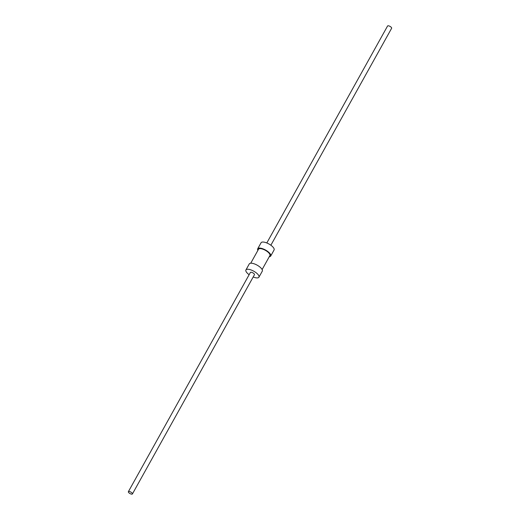 <?xml version="1.0" encoding="UTF-8"?>
<svg xmlns="http://www.w3.org/2000/svg" width="520" height="520" viewBox="0 0 520 520"><rect width="100%" height="100%" fill="white"/><g stroke="black" fill="none" stroke-linecap="round" stroke-linejoin="round"><path stroke-width="0.78" d="M266.806 242.97L387.569 26A2.327 0.852 29.1 0 1 390.013 26.384A2.327 0.852 29.1 0 1 391.632 28.262L270.868 245.232M130.975 494A2.327 0.852 29.1 0 1 128.369 491.686A2.327 0.852 29.1 0 1 130.819 492.07A2.327 0.852 29.1 0 1 132.431 493.948A2.327 0.852 29.1 0 1 130.975 494M128.369 491.686L250.393 272.447A2.327 0.852 29.1 0 1 252.844 272.838A2.327 0.852 29.1 0 1 254.456 274.709L132.431 493.948M249.132 274.716A7.442 2.73 29.1 0 1 245.928 269.964A7.442 2.73 29.1 0 1 253.754 271.193A7.442 2.73 29.1 0 1 258.928 277.199A7.442 2.73 29.1 0 1 254.267 277.375A7.442 2.73 29.1 0 1 253.195 276.978M245.928 269.964L249.288 263.913A7.442 2.73 29.1 0 1 257.12 265.148A7.442 2.73 29.1 0 1 262.294 271.154L258.928 277.199M250.744 263.211L258.518 249.249A6.513 2.392 29.1 0 1 265.369 250.322A6.513 2.392 29.1 0 1 269.9 255.58L262.125 269.542M257.875 250.4A7.442 2.73 29.1 0 1 257.706 248.794A7.442 2.73 29.1 0 1 265.538 250.029A7.442 2.73 29.1 0 1 270.712 256.035A7.442 2.73 29.1 0 1 269.256 256.737M257.706 248.794L261.072 242.749A7.442 2.73 29.1 0 1 268.905 243.978A7.442 2.73 29.1 0 1 274.072 249.983L270.712 256.035"/></g></svg>
